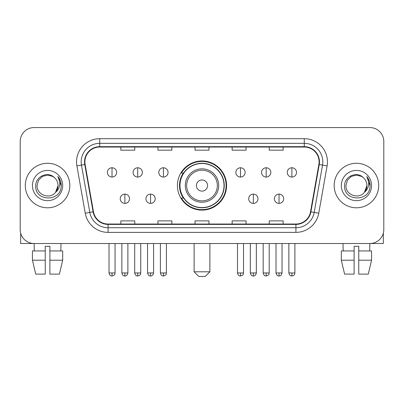 <?xml version="1.0" encoding="UTF-8"?>
<svg xmlns="http://www.w3.org/2000/svg" width="404" height="404" viewBox="0 0 404 404"><rect width="100%" height="100%" fill="white"/><g stroke="black" fill="none" stroke-linecap="round" stroke-linejoin="round"><path stroke-width="0.61" d="M177.422 185.537A24.578 24.578 0 0 0 202 210.115A24.578 24.578 0 0 0 226.578 185.537A24.578 24.578 0 0 0 202 160.954A24.578 24.578 0 0 0 177.422 185.537M183.315 198.056A22.493 22.493 0 0 1 183.315 173.013M20.2 141.476L20.2 229.593A13.913 13.913 0 0 0 34.113 243.506L369.887 243.506A13.913 13.913 0 0 0 383.8 229.593L383.8 141.476A13.913 13.913 0 0 0 369.887 127.563L34.113 127.563A13.913 13.913 0 0 0 20.2 141.476L20.2 229.593M25.3 185.537A22.26 22.26 0 0 0 47.561 207.797A22.26 22.26 0 0 0 69.826 185.537A22.26 22.26 0 0 0 47.561 163.277A22.26 22.26 0 0 0 25.3 185.537A22.26 22.26 0 0 0 47.561 207.797A22.26 22.26 0 0 0 69.826 185.537A22.26 22.26 0 0 0 47.561 163.277A22.26 22.26 0 0 0 25.3 185.537M334.174 185.537A22.26 22.26 0 0 0 356.439 207.797A22.26 22.26 0 0 0 378.7 185.537A22.26 22.26 0 0 0 356.439 163.277A22.26 22.26 0 0 0 334.174 185.537A22.26 22.26 0 0 0 356.439 207.797A22.26 22.26 0 0 0 378.7 185.537A22.26 22.26 0 0 0 356.439 163.277A22.26 22.26 0 0 0 334.174 185.537M84.896 161.883A14.842 14.842 0 0 1 99.737 147.041L304.262 147.041A14.842 14.842 0 0 1 318.877 164.458L310.535 211.767A14.842 14.842 0 0 1 295.92 224.028L108.08 224.028A14.842 14.842 0 0 1 93.465 211.767L85.123 164.458A14.842 14.842 0 0 1 84.896 161.883M84.527 161.883A15.211 15.211 0 0 0 84.759 164.524L93.097 211.832A15.211 15.211 0 0 0 108.08 224.402L295.92 224.402A15.211 15.211 0 0 0 310.903 211.832L319.241 164.524A15.211 15.211 0 0 0 304.262 146.672L99.737 146.672A15.211 15.211 0 0 0 84.527 161.883M76.901 165.908A23.19 23.19 0 0 1 99.737 138.693L304.262 138.693A23.19 23.19 0 0 1 327.099 165.908L318.756 213.216A23.19 23.19 0 0 1 295.92 232.376L108.08 232.376A23.19 23.19 0 0 1 85.244 213.216L76.901 165.908L81.467 165.105A18.549 18.549 0 0 1 99.737 143.334L304.262 143.334A18.549 18.549 0 0 1 322.533 165.105L314.191 212.408A18.549 18.549 0 0 1 295.92 227.74L108.08 227.74A18.549 18.549 0 0 1 89.809 212.408L81.467 165.105A18.549 18.549 0 0 1 81.189 161.883M369.887 127.563L34.113 127.563M34.315 250.929L34.113 243.506L369.887 243.506L369.685 250.929M383.8 229.593L383.8 141.476M310.903 211.832L314.191 212.408L322.533 165.105L327.099 165.908M195.041 147.041L195.041 150.182L208.959 150.182L208.959 147.041M157.944 147.041L157.944 150.182L171.857 150.182L171.857 147.041M120.841 147.041L120.841 150.182L134.754 150.182L134.754 147.041M232.143 147.041L232.143 150.182L246.056 150.182L246.056 147.041M269.246 147.041L269.246 150.182L283.159 150.182L283.159 147.041M208.959 224.028L208.959 220.887L195.041 220.887L195.041 224.028M171.857 224.028L171.857 220.887L157.944 220.887L157.944 224.028M134.754 224.028L134.754 220.887L120.841 220.887L120.841 224.028M246.056 224.028L246.056 220.887L232.143 220.887L232.143 224.028M283.159 224.028L283.159 220.887L269.246 220.887L269.246 224.028M54.429 177.619C47.995 170.877 35.613 176.427 35.729 185.537C34.552 201.717 60.787 202.141 61.211 186.32L61.231 185.537C61.191 182.098 60.05 179.078 57.802 176.477C59.509 179.285 60.115 182.305 59.61 185.537C59.12 188.284 57.782 190.531 55.595 192.269C50.03 199.788 36.537 194.981 37.082 185.537L38.486 180.295L42.324 176.457L47.561 175.053L52.803 176.457L54.429 177.619A10.484 10.484 0 0 1 58.045 185.537L55.595 192.269A10.484 10.484 0 0 0 58.045 185.537L55.565 192.304M32.441 185.537A15.12 15.12 0 0 0 47.561 200.657A15.12 15.12 0 0 0 62.681 185.537A15.12 15.12 0 0 0 47.561 170.417A15.12 15.12 0 0 0 32.441 185.537M57.903 176.593L61.226 185.931M20.665 233.159L20.665 243.506L74.462 243.506M32.436 250.929L32.436 260.206L35.729 274.119L32.436 260.206L32.436 250.929L45.243 250.929L45.243 246.288L49.884 246.288L49.884 250.929L62.691 250.929L62.691 260.206L59.398 274.119L62.691 260.206L49.884 260.206L49.884 250.929M61.014 243.506L60.812 250.929M45.243 250.929L45.243 274.119L35.729 274.119M32.436 260.206L45.243 260.206M59.398 274.119L49.884 274.119L49.884 260.206M205.247 276.437L198.753 276.437L194.117 271.796L209.883 271.796L205.247 276.437M207.565 185.537A5.565 5.565 0 0 0 202 179.972A5.565 5.565 0 0 0 196.435 185.537A5.565 5.565 0 0 0 202 191.102A5.565 5.565 0 0 0 207.565 185.537M218.695 185.537A16.695 16.695 0 0 0 202 168.842A16.695 16.695 0 0 0 185.305 185.537A16.695 16.695 0 0 0 202 202.232A16.695 16.695 0 0 0 218.695 185.537A16.695 16.695 0 0 1 202 202.232A16.695 16.695 0 0 1 185.305 185.537M224.028 185.537A22.028 22.028 0 0 0 202 163.509A22.028 22.028 0 0 0 179.972 185.537A22.028 22.028 0 0 0 202 207.565A22.028 22.028 0 0 0 224.028 185.537M226.119 185.537A24.119 24.119 0 0 1 181.391 198.056L183.623 198.056A22.235 22.235 0 0 0 216.711 202.212A22.235 22.235 0 0 0 216.711 168.862A22.235 22.235 0 0 0 183.623 173.013L181.391 173.013A24.119 24.119 0 0 1 226.119 185.537M112.029 167.771A4.636 4.636 0 0 0 107.388 172.412A4.636 4.636 0 0 0 112.029 177.048A4.636 4.636 0 0 0 116.665 172.412A4.636 4.636 0 0 0 112.029 167.771L112.029 177.048A4.636 4.636 0 0 0 116.665 172.412A4.636 4.636 0 0 0 112.029 167.771M137.719 167.771A4.636 4.636 0 0 0 133.083 172.412A4.636 4.636 0 0 0 137.719 177.048A4.636 4.636 0 0 0 142.359 172.412A4.636 4.636 0 0 0 137.719 167.771L137.719 177.048A4.636 4.636 0 0 0 142.359 172.412A4.636 4.636 0 0 0 137.719 167.771M163.413 167.771A4.636 4.636 0 0 0 158.777 172.412A4.636 4.636 0 0 0 163.413 177.048A4.636 4.636 0 0 0 168.054 172.412A4.636 4.636 0 0 0 163.413 167.771L163.413 177.048A4.636 4.636 0 0 0 168.054 172.412A4.636 4.636 0 0 0 163.413 167.771M240.491 167.771A4.636 4.636 0 0 0 235.855 172.412A4.636 4.636 0 0 0 240.491 177.048A4.636 4.636 0 0 0 245.132 172.412A4.636 4.636 0 0 0 240.491 167.771L240.491 177.048A4.636 4.636 0 0 0 245.132 172.412A4.636 4.636 0 0 0 240.491 167.771M266.185 167.771A4.636 4.636 0 0 0 261.55 172.412A4.636 4.636 0 0 0 266.185 177.048A4.636 4.636 0 0 0 270.826 172.412A4.636 4.636 0 0 0 266.185 167.771L266.185 177.048A4.636 4.636 0 0 0 270.826 172.412A4.636 4.636 0 0 0 266.185 167.771M291.88 167.771A4.636 4.636 0 0 0 287.244 172.412A4.636 4.636 0 0 0 291.88 177.048A4.636 4.636 0 0 0 296.516 172.412A4.636 4.636 0 0 0 291.88 167.771L291.88 177.048A4.636 4.636 0 0 0 296.516 172.412A4.636 4.636 0 0 0 291.88 167.771M124.876 194.117A4.636 4.636 0 0 0 120.235 198.753A4.636 4.636 0 0 0 124.876 203.394A4.636 4.636 0 0 0 129.512 198.753A4.636 4.636 0 0 0 124.876 194.117L124.876 203.394A4.636 4.636 0 0 0 129.512 198.753A4.636 4.636 0 0 0 124.876 194.117M150.566 194.117A4.636 4.636 0 0 0 145.93 198.753A4.636 4.636 0 0 0 150.566 203.394A4.636 4.636 0 0 0 155.207 198.753A4.636 4.636 0 0 0 150.566 194.117L150.566 203.394A4.636 4.636 0 0 0 155.207 198.753A4.636 4.636 0 0 0 150.566 194.117M253.338 194.117A4.636 4.636 0 0 0 248.702 198.753A4.636 4.636 0 0 0 253.338 203.394A4.636 4.636 0 0 0 257.979 198.753A4.636 4.636 0 0 0 253.338 194.117L253.338 203.394A4.636 4.636 0 0 0 257.979 198.753A4.636 4.636 0 0 0 253.338 194.117M279.033 194.117A4.636 4.636 0 0 0 274.397 198.753A4.636 4.636 0 0 0 279.033 203.394A4.636 4.636 0 0 0 283.669 198.753A4.636 4.636 0 0 0 279.033 194.117L279.033 203.394A4.636 4.636 0 0 0 283.669 198.753A4.636 4.636 0 0 0 279.033 194.117M383.335 233.159L383.335 243.506L329.538 243.506M354.116 250.929L354.116 260.206L341.309 260.206L344.602 274.119L341.309 260.206L341.309 250.929L354.116 250.929L354.116 246.288L358.757 246.288L358.757 250.929L371.564 250.929L371.564 260.206L368.271 274.119L371.564 260.206L358.757 260.206L358.757 250.929L358.757 274.119L368.271 274.119M354.116 260.206L354.116 274.119L344.602 274.119M342.986 243.506L343.188 250.929M363.302 177.619C356.873 170.877 344.486 176.427 344.602 185.537C343.425 201.717 369.66 202.141 370.084 186.32L370.104 185.537C370.069 182.098 368.923 179.078 366.675 176.477C368.387 179.285 368.988 182.305 368.483 185.537C367.994 188.284 366.655 190.531 364.469 192.269C358.904 199.788 345.41 194.981 345.955 185.537L347.359 180.295L351.197 176.457L356.439 175.053L361.676 176.457L363.302 177.619A10.484 10.484 0 0 1 366.918 185.537L364.469 192.269A10.484 10.484 0 0 0 366.918 185.537L364.443 192.304M341.319 185.537A15.12 15.12 0 0 0 356.439 200.657A15.12 15.12 0 0 0 371.559 185.537A15.12 15.12 0 0 0 356.439 170.417A15.12 15.12 0 0 0 341.319 185.537M366.776 176.593L370.099 185.931M304.262 138.693L304.262 146.672M81.467 165.105L84.759 164.524M108.08 232.376L108.08 224.402M295.92 224.402L295.92 232.376M85.244 213.216L93.097 211.832M319.241 164.524L322.533 165.105M99.737 138.693L99.737 146.672M314.191 212.408L318.756 213.216M217.337 185.537A15.337 15.337 0 0 0 202 170.2A15.337 15.337 0 0 0 186.663 185.537A15.337 15.337 0 0 0 202 200.874A15.337 15.337 0 0 0 217.337 185.537M112.029 272.958L109.014 272.958C109.54 275.109 110.544 276.114 112.029 275.972L112.029 272.958L115.044 272.958L115.044 243.506M137.719 272.958L134.704 272.958C135.234 275.109 136.239 276.114 137.719 275.972L137.719 272.958L140.733 272.958L140.733 243.506M163.413 272.958L160.398 272.958C160.923 275.109 161.928 276.114 163.413 275.972L163.413 272.958L166.428 272.958L166.428 243.506M240.491 272.958L237.481 272.958C238.007 275.109 239.011 276.114 240.491 275.972L240.491 272.958L243.506 272.958L243.506 243.506M266.185 272.958L263.171 272.958C263.696 275.109 264.701 276.114 266.185 275.972L266.185 272.958L269.2 272.958L269.2 243.506M291.88 272.958L288.865 272.958C289.39 275.109 290.395 276.114 291.88 275.972L291.88 272.958L294.895 272.958L294.895 243.506M124.876 272.958L121.862 272.958C122.387 275.109 123.392 276.114 124.876 275.972L124.876 272.958L127.886 272.958L127.886 243.506M150.566 272.958L147.551 272.958C148.081 275.109 149.086 276.114 150.566 275.972L150.566 272.958L153.581 272.958L153.581 243.506M253.338 272.958L250.323 272.958C250.854 275.109 251.859 276.114 253.338 275.972L253.338 272.958L256.353 272.958L256.353 243.506M279.033 272.958L276.018 272.958C276.543 275.109 277.548 276.114 279.033 275.972L279.033 272.958L282.048 272.958L282.048 243.506M209.883 243.506L209.883 271.796M194.117 243.506L194.117 271.796M109.014 272.958L109.014 243.506M115.044 272.958C114.615 273.892 115.685 274.952 112.029 275.972M134.704 272.958L134.704 243.506M140.733 272.958C140.309 273.892 141.38 274.952 137.719 275.972M160.398 272.958L160.398 243.506M166.428 272.958C166.004 273.892 167.074 274.952 163.413 275.972M237.481 272.958L237.481 243.506M243.506 272.958C243.082 273.892 244.152 274.952 240.491 275.972M263.171 272.958L263.171 243.506M269.2 272.958C268.776 273.892 269.847 274.952 266.185 275.972M288.865 272.958L288.865 243.506M294.895 272.958C294.471 273.892 295.536 274.952 291.88 275.972M121.862 272.958L121.862 243.506M127.886 272.958C127.361 275.109 126.356 276.114 124.876 275.972M147.551 272.958L147.551 243.506M153.581 272.958C153.055 275.109 152.05 276.114 150.566 275.972M250.323 272.958L250.323 243.506M256.353 272.958C255.828 275.109 254.823 276.114 253.338 275.972M276.018 272.958L276.018 243.506M282.048 272.958C281.522 275.109 280.517 276.114 279.033 275.972"/></g></svg>

